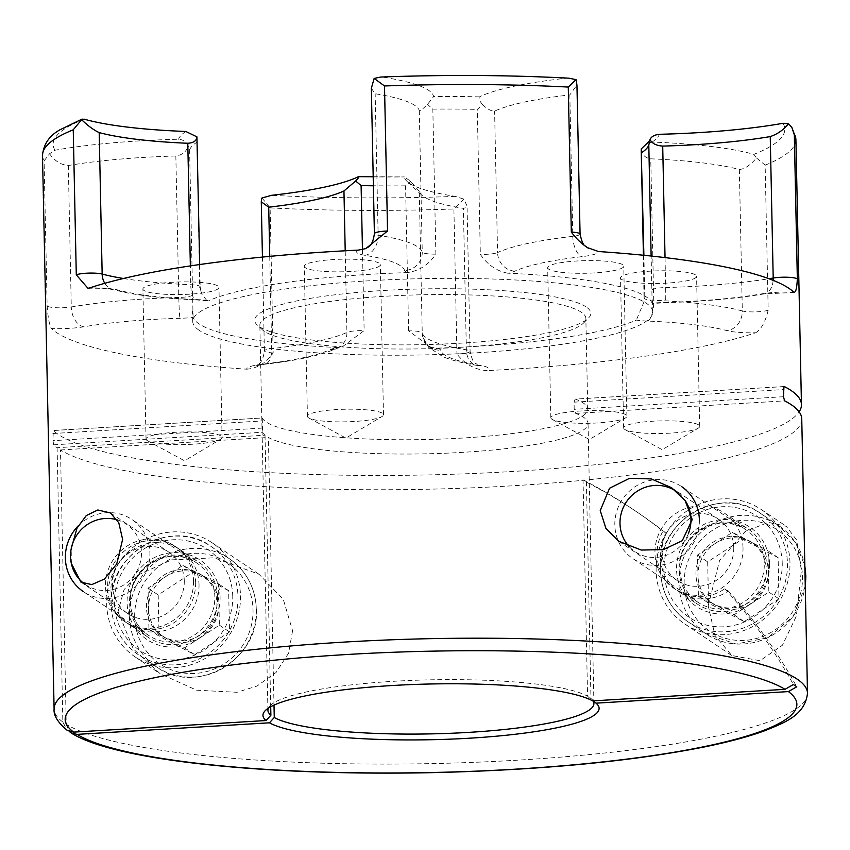 <?xml version="1.0" encoding="UTF-8"?>
<svg xmlns="http://www.w3.org/2000/svg" width="850" height="850" viewBox="0 0 850 850"><rect width="100%" height="100%" fill="white"/><g stroke="black" fill="none" stroke-linecap="round" stroke-linejoin="round"><path stroke-width="0.64" stroke-dasharray="4.25 3.19" d="M621.562 279.363A38.037 6.311 -1.2 0 1 620.521 277.939A38.037 6.311 -1.2 0 1 654.022 270.969A38.037 6.311 -1.2 0 1 695.534 274.911A38.037 6.311 -1.2 0 1 696.586 276.346A38.037 6.311 -1.2 0 1 663.085 283.305A38.037 6.311 -1.2 0 1 621.562 279.363M624.707 429.388A38.037 6.311 -1.2 0 1 623.656 427.954A38.037 6.311 -1.2 0 1 657.167 420.994A38.037 6.311 -1.2 0 1 698.679 424.936A38.037 6.311 -1.2 0 1 699.72 426.36A38.037 6.311 -1.2 0 1 698.243 428.166A38.037 6.311 -1.2 0 1 661.821 433.468A38.037 6.311 -1.2 0 1 625.218 429.686A38.037 6.311 -1.2 0 1 624.707 429.388M548.739 269.174A38.037 6.311 -1.2 0 1 547.687 267.75A38.037 6.311 -1.2 0 1 581.188 260.78A38.037 6.311 -1.2 0 1 622.71 264.722A38.037 6.311 -1.2 0 1 623.751 266.156A38.037 6.311 -1.2 0 1 590.251 273.126A38.037 6.311 -1.2 0 1 548.739 269.174M551.884 419.199A38.037 6.311 -1.2 0 1 550.832 417.775A38.037 6.311 -1.2 0 1 584.332 410.805A38.037 6.311 -1.2 0 1 625.844 414.747A38.037 6.311 -1.2 0 1 626.896 416.181A38.037 6.311 -1.2 0 1 625.419 417.977A38.037 6.311 -1.2 0 1 588.997 423.279A38.037 6.311 -1.2 0 1 552.394 419.507A38.037 6.311 -1.2 0 1 551.884 419.199M143.937 290.456A38.037 6.311 -1.2 0 1 142.885 289.032A38.037 6.311 -1.2 0 1 176.386 282.062A38.037 6.311 -1.2 0 1 217.908 286.004A38.037 6.311 -1.2 0 1 218.949 287.438A38.037 6.311 -1.2 0 1 185.449 294.397A38.037 6.311 -1.2 0 1 143.937 290.456M147.082 440.481A38.037 6.311 -1.2 0 1 146.03 439.057A38.037 6.311 -1.2 0 1 179.531 432.087A38.037 6.311 -1.2 0 1 221.042 436.029A38.037 6.311 -1.2 0 1 222.094 437.463A38.037 6.311 -1.2 0 1 220.617 439.259A38.037 6.311 -1.2 0 1 184.195 444.561A38.037 6.311 -1.2 0 1 147.581 440.789A38.037 6.311 -1.2 0 1 147.082 440.481M305.331 267.729A38.037 6.311 -1.2 0 1 304.279 266.305A38.037 6.311 -1.2 0 1 337.779 259.335A38.037 6.311 -1.2 0 1 379.291 263.277A38.037 6.311 -1.2 0 1 380.343 264.711A38.037 6.311 -1.2 0 1 346.842 271.681A38.037 6.311 -1.2 0 1 305.331 267.729M308.465 417.754A38.037 6.311 -1.2 0 1 307.424 416.33A38.037 6.311 -1.2 0 1 340.924 409.36A38.037 6.311 -1.2 0 1 382.436 413.302A38.037 6.311 -1.2 0 1 383.488 414.736A38.037 6.311 -1.2 0 1 382.001 416.532A38.037 6.311 -1.2 0 1 345.589 421.834A38.037 6.311 -1.2 0 1 308.975 418.062A38.037 6.311 -1.2 0 1 308.465 417.754M371.344 88.294L375.169 93.744A171.541 28.443 -1.2 0 1 414.726 105.379A171.541 28.443 -1.2 0 1 419.294 110.67C420.208 110.989 422.949 108.896 427.518 104.391L433.585 96.592A186.033 30.844 178.8 0 0 428.517 90.238A186.033 30.844 178.8 0 0 382.521 77.127L380.736 77.042M123.441 278.492A171.541 28.443 178.8 0 0 190.751 284.718A14.492 2.401 -1.2 0 1 199.761 286.227A14.492 2.401 -1.2 0 1 200.164 286.769A14.492 2.401 -1.2 0 1 199.686 287.396L201.971 294.429L207.102 300.868L208.887 300.613A32.608 5.408 178.8 0 0 197.476 299.636A153.436 25.436 -1.2 0 1 118.246 290.094A32.608 5.408 178.8 0 0 89.526 287.969M419.263 191.42L410.699 181.326L404.366 176.928A186.033 30.844 178.8 0 0 407.065 181.422A186.033 30.844 178.8 0 0 455.43 196.393L463.877 199.155L467.043 205.966L466.692 207.453L463.388 208.356A171.541 28.443 -1.2 0 1 421.642 195.011A171.541 28.443 -1.2 0 1 419.263 191.42L422.227 332.871A171.541 28.443 178.8 0 0 466.353 349.807A14.492 2.401 -1.2 0 1 469.689 350.795A14.492 2.401 -1.2 0 1 470.092 351.337A14.492 2.401 -1.2 0 1 456.939 354.004C464.822 364.119 474.789 369.654 486.837 370.611A32.608 5.408 178.8 0 0 487.677 367.593A32.608 5.408 178.8 0 0 480.154 365.383A153.436 25.436 -1.2 0 1 440.693 350.232A32.608 5.408 178.8 0 0 439.822 349.223A32.608 5.408 178.8 0 0 437.304 348.128L431.12 347.448L408.606 330.852A14.492 2.401 -1.2 0 1 421.844 332.424A14.492 2.401 -1.2 0 1 422.227 332.871A18.116 17.85 -14.9 0 0 440.693 350.232M641.282 148.856L641.612 150.62C642.611 155.359 645.66 158.089 650.76 158.822A171.541 28.443 -1.2 0 1 739.351 169.501C744.653 169.065 750.369 165.219 756.489 157.962L753.844 154.371A186.033 30.844 178.8 0 0 652.12 142.046L646.117 143.852M408.606 330.852L405.567 185.831L410.699 181.326M733.752 547.676A36.954 35.466 123.9 0 1 714.765 581.347A36.954 35.466 123.9 0 1 677.227 580.518A36.954 35.466 123.9 0 1 661.895 551.99A36.954 35.466 123.9 0 1 680.882 518.319A36.954 35.466 123.9 0 1 718.42 519.148A36.954 35.466 123.9 0 1 733.752 547.676M743.017 547.974A45.284 43.467 -56.1 0 0 724.232 513.017A45.284 43.467 -56.1 0 0 678.226 511.998A45.284 43.467 -56.1 0 0 654.957 553.265A45.284 43.467 -56.1 0 0 673.753 588.221A45.284 43.467 -56.1 0 0 719.748 589.231A45.284 43.467 -56.1 0 0 743.017 547.974M708.209 605.742L719.536 560.554L745.067 531.622L768.474 522.325L786.282 526.309L796.631 540.005L801.391 570.403L796.354 616.133L782.425 645.224L759.985 660.716L731.765 655.52L714.977 635.439L708.209 605.742M789.979 562.742A68.839 66.066 -56.1 0 0 761.419 509.618A68.839 66.066 -56.1 0 0 691.496 508.066A68.839 66.066 -56.1 0 0 656.136 570.796A68.839 66.066 -56.1 0 0 684.696 623.921A68.839 66.066 -56.1 0 0 754.609 625.472A68.839 66.066 -56.1 0 0 789.979 562.742M184.28 580.72A36.954 35.466 123.9 0 1 165.293 614.391A36.954 35.466 123.9 0 1 127.755 613.562A36.954 35.466 123.9 0 1 112.423 585.044A36.954 35.466 123.9 0 1 131.41 551.374A36.954 35.466 123.9 0 1 168.938 552.202A36.954 35.466 123.9 0 1 184.28 580.72M71.315 563.369L71.23 548.633M193.545 581.018A45.284 43.467 123.9 0 1 170.276 622.285A45.284 43.467 123.9 0 1 124.281 621.265A45.284 43.467 123.9 0 1 105.485 586.319A45.284 43.467 123.9 0 1 128.754 545.052A45.284 43.467 123.9 0 1 174.749 546.061A45.284 43.467 123.9 0 1 193.545 581.018M217.611 597.168A45.284 43.467 123.9 0 1 194.342 638.435A45.284 43.467 123.9 0 1 148.346 637.426A45.284 43.467 123.9 0 1 129.551 602.469A45.284 43.467 123.9 0 1 152.819 561.202A45.284 43.467 123.9 0 1 198.815 562.211A45.284 43.467 123.9 0 1 217.611 597.168M199.028 584.694A45.284 43.467 123.9 0 1 175.759 625.961A45.284 43.467 123.9 0 1 129.763 624.952A45.284 43.467 123.9 0 1 110.968 589.996A45.284 43.467 123.9 0 1 134.236 548.728A45.284 43.467 123.9 0 1 180.232 549.748A45.284 43.467 123.9 0 1 199.028 584.694M292.581 630.742L288.543 653.257L276.08 672.477L257.029 686.035L236.98 692.293L196.605 690.2L160.108 673.678L133.312 648.943L118.065 611.501L124.079 589.571L137.317 575.312L171.594 559.874L214.019 557.802L259.016 574.26L283.294 599.367L292.581 630.742M240.508 595.797A68.839 66.066 123.9 0 1 205.137 658.516A68.839 66.066 123.9 0 1 135.224 656.976A68.839 66.066 123.9 0 1 106.654 603.84A68.839 66.066 123.9 0 1 142.024 541.121A68.839 66.066 123.9 0 1 211.947 542.661A68.839 66.066 123.9 0 1 240.508 595.797M586.181 306.956A168.109 27.869 178.8 0 0 388.716 290.19A168.109 27.869 178.8 0 0 257.168 324.944A168.109 27.869 178.8 0 0 259.314 326.623A168.109 27.869 178.8 0 0 428.623 344.526A168.109 27.869 178.8 0 0 588.519 318.006A168.109 27.869 178.8 0 0 586.181 306.956M264.35 331.319A163.03 27.03 -1.2 0 1 262.267 329.694A163.03 27.03 -1.2 0 1 259.856 325.199A163.03 27.03 -1.2 0 1 403.431 295.343A163.03 27.03 -1.2 0 1 581.357 312.258A163.03 27.03 -1.2 0 1 585.852 318.378A163.03 27.03 -1.2 0 1 583.621 322.968A163.03 27.03 -1.2 0 1 428.549 348.691A163.03 27.03 -1.2 0 1 264.35 331.319M793.804 292.145A32.608 5.408 178.8 0 0 761.43 293.909A153.436 25.436 -1.2 0 1 665.253 302.419A32.608 5.408 178.8 0 0 652.152 303.248A230.053 38.144 178.8 0 0 646.276 296.905A230.053 38.144 178.8 0 0 507.62 273.179A32.608 5.408 178.8 0 0 514.898 271.139A153.436 25.436 -1.2 0 1 582.186 256.626A32.608 5.408 178.8 0 0 598.559 251.536M568.724 78.168L566.302 78.221A186.033 30.844 178.8 0 0 479.485 96.858C478.401 98.207 479.432 100.831 482.566 104.72L477.296 109.384L480.335 254.405C487.539 264.817 496.634 271.076 507.62 273.179M419.294 110.67L422.248 252.121A18.116 17.85 165.1 0 1 404.536 270.481A32.608 5.408 178.8 0 0 407.915 272.595C419.603 270.619 428.921 264.467 435.869 254.139L432.831 109.119L427.518 104.391M407.915 272.595A230.053 38.144 178.8 0 0 208.887 300.613M193.077 317.475L189.603 149.898L188.19 146.168C186.745 142.056 183.526 139.74 178.542 139.23A186.033 30.844 178.8 0 0 54.963 150.227L49.523 153.765L44.094 160.873L47.133 305.894C47.982 317.528 49.406 325.082 51.425 328.567A32.608 5.408 178.8 0 0 83.799 326.804A153.436 25.436 -1.2 0 1 179.977 318.304A32.608 5.408 178.8 0 0 193.077 317.475A230.053 38.144 178.8 0 0 198.953 323.808A230.053 38.144 178.8 0 0 337.599 347.533A32.608 5.408 178.8 0 0 330.331 349.573A153.436 25.436 -1.2 0 1 263.043 364.087A32.608 5.408 178.8 0 0 246.67 369.187A376.784 62.464 -1.2 0 1 56.302 332.392A376.784 62.464 -1.2 0 1 51.425 328.567M199.081 330.246A230.053 38.144 -1.2 0 1 192.738 321.608A230.053 38.144 -1.2 0 1 395.346 279.469A230.053 38.144 -1.2 0 1 646.414 303.333A230.053 38.144 -1.2 0 1 652.758 311.971A230.053 38.144 -1.2 0 1 450.149 354.11A230.053 38.144 -1.2 0 1 199.081 330.246M767.082 564.124A45.284 43.467 -56.1 0 0 748.298 529.168A45.284 43.467 -56.1 0 0 702.291 528.148A45.284 43.467 -56.1 0 0 679.023 569.415A45.284 43.467 -56.1 0 0 697.818 604.371A45.284 43.467 -56.1 0 0 743.814 605.391A45.284 43.467 -56.1 0 0 767.082 564.124M660.439 556.941A45.284 43.467 123.9 0 1 666.357 533.386L662.979 531.112A45.284 43.467 123.9 0 0 657.061 554.678A45.284 43.467 123.9 0 0 675.856 589.634A45.284 43.467 123.9 0 0 724.88 588.721L728.259 590.994A45.284 43.467 123.9 0 1 679.235 591.898A45.284 43.467 123.9 0 1 660.439 556.941M195.649 582.431A45.284 43.467 123.9 0 1 172.38 623.698A45.284 43.467 123.9 0 1 126.384 622.678A45.284 43.467 123.9 0 1 107.589 587.722A45.284 43.467 123.9 0 1 130.857 546.465A45.284 43.467 123.9 0 1 176.853 547.474A45.284 43.467 123.9 0 1 195.649 582.431M783.966 386.591L575.418 399.128A163.03 27.03 -1.2 0 1 583.259 402.985A163.03 27.03 -1.2 0 1 587.754 409.105A163.03 27.03 -1.2 0 1 444.168 438.961A163.03 27.03 -1.2 0 1 266.252 422.057A163.03 27.03 -1.2 0 1 262.267 417.966L53.252 430.483L52.987 440.661L53.656 444.816A376.784 62.464 178.8 0 0 57.109 447.706L265.019 435.2A163.03 27.03 -1.2 0 1 262.565 432.257L262.267 417.966L53.359 430.536A376.784 62.464 178.8 0 0 58.438 434.552A376.784 62.464 178.8 0 0 448.131 474.396A376.784 62.464 178.8 0 0 799.128 411.825M265.019 435.2L270.704 706.754M593.109 700.867A163.03 27.03 178.8 0 0 591.504 698.944A163.03 27.03 178.8 0 0 590.952 698.466L586.426 482.141L584.896 481.089L583.047 479.878L587.573 696.192A163.03 27.03 178.8 0 0 421.6 680.053A163.03 27.03 178.8 0 0 270.151 705.67A163.03 27.03 178.8 0 0 268.377 708.146M784.146 386.527L575.174 399.096L574.048 402.178L574.196 409.317L575.716 413.419A163.03 27.03 -1.2 0 1 583.557 417.276A163.03 27.03 -1.2 0 1 588.051 423.396A163.03 27.03 -1.2 0 1 448.067 453.103A163.03 27.03 -1.2 0 1 268.398 437.463L273.998 705.117M57.109 447.706L62.857 722.032L67.012 730.171M246.67 369.187C257.444 368.358 266.273 362.939 273.158 352.909L270.119 207.889L262.012 197.965M437.304 348.128A230.053 38.144 178.8 0 0 636.331 320.099A32.608 5.408 178.8 0 0 647.742 321.077A153.436 25.436 -1.2 0 1 726.984 330.629A32.608 5.408 178.8 0 0 755.703 332.754A376.784 62.464 -1.2 0 1 486.837 370.611M755.703 332.754C761.281 329.311 765.436 321.789 768.188 310.176L765.149 165.155L756.489 157.962M807.5 693.249A376.784 62.464 -1.2 0 1 479.272 762.11A376.784 62.464 -1.2 0 1 66.236 724.296L60.488 449.969A376.784 62.464 178.8 0 0 473.524 487.772A376.784 62.464 178.8 0 0 801.752 418.912M463.877 199.155L453.9 208.983L456.939 354.004M197.051 138.497L199.686 287.396M66.236 724.296L69.179 731.383M587.573 696.192L592.62 700.899M362.451 249.56L364.14 330.597L341.7 347.278L337.599 347.533M739.351 169.501L742.316 310.951A171.541 28.443 178.8 0 0 653.724 300.273A14.492 2.401 -1.2 0 1 644.714 298.764A14.492 2.401 -1.2 0 1 644.321 298.223A14.492 2.401 -1.2 0 1 644.789 297.596L644.013 301.846L636.331 320.099M652.152 303.248L651.132 256.031M373.192 176.758L404.366 176.928A240.922 39.939 178.8 0 1 358.466 176.662M590.952 698.466L593.502 700.846M60.488 449.969L268.398 437.463M583.047 479.878A543.437 521.571 123.9 0 1 633.037 509.373A543.437 521.571 123.9 0 1 662.979 531.112M724.88 588.721A543.437 521.571 123.9 0 1 793.379 684.526M728.259 590.994A543.437 521.571 123.9 0 1 796.758 686.8M586.426 482.141A543.437 521.571 123.9 0 1 636.416 511.647A543.437 521.571 123.9 0 1 666.357 533.386M49.523 153.765C54.836 161.064 61.094 164.985 68.319 165.516A171.541 28.443 -1.2 0 1 175.844 156.007C182.251 154.987 186.363 151.704 188.19 146.168M482.566 104.72C487.677 109.267 491.693 111.403 494.604 111.116A171.541 28.443 -1.2 0 1 569.829 94.892L576.948 85M216.909 603.139A36.231 34.776 123.9 0 1 198.294 636.151A36.231 34.776 123.9 0 1 161.5 635.343A36.231 34.776 123.9 0 1 146.466 607.378A36.231 34.776 123.9 0 1 165.081 574.366A36.231 34.776 123.9 0 1 201.886 575.184A36.231 34.776 123.9 0 1 216.909 603.139M166.759 638.616A36.231 34.776 123.9 0 1 163.529 636.703A36.231 34.776 123.9 0 1 148.495 608.738L148.931 629.361L184.577 647.87L201.981 636.501A36.231 34.776 123.9 0 1 166.759 638.616M218.939 604.499A36.231 34.776 123.9 0 1 201.981 636.501L219.374 625.122L218.514 583.876L182.856 565.378L148.059 588.115L148.495 608.738A36.231 34.776 123.9 0 1 165.463 576.746A36.231 34.776 123.9 0 1 200.685 574.632A36.231 34.776 123.9 0 1 203.904 576.544A36.231 34.776 123.9 0 1 218.939 604.499M78.168 525.916A43.477 41.724 123.9 0 1 131.856 519.456A43.477 41.724 123.9 0 1 149.898 553.01A43.477 41.724 123.9 0 1 127.564 592.631A43.477 41.724 123.9 0 1 83.406 591.653L148.336 635.237A43.477 41.724 -56.1 0 0 192.493 636.214A43.477 41.724 -56.1 0 0 214.837 596.594A43.477 41.724 -56.1 0 0 196.796 563.04A43.477 41.724 -56.1 0 0 152.639 562.062A43.477 41.724 -56.1 0 0 130.305 601.683A43.477 41.724 -56.1 0 0 148.336 635.237C137.041 627.247 131.07 616.122 130.422 601.843C128.053 568.161 170.765 543.416 196.796 563.04L131.856 519.456M117.109 519.828A36.486 35.02 123.9 0 1 141.482 552.33A36.486 35.02 123.9 0 1 122.049 585.969A36.486 35.02 123.9 0 1 84.426 583.886M228.65 590.686L192.992 572.178L158.196 594.926L159.067 636.172L194.714 654.67L229.511 631.933L228.65 590.686L218.514 583.876M182.856 565.378L192.992 572.178M148.059 588.115L158.196 594.926M148.931 629.361L159.067 636.172M184.577 647.87L194.714 654.67M219.374 625.122L229.511 631.933M766.392 570.095A36.231 34.776 123.9 0 1 747.777 603.107A36.231 34.776 123.9 0 1 710.972 602.299A36.231 34.776 123.9 0 1 695.938 574.334A36.231 34.776 123.9 0 1 714.553 541.322A36.231 34.776 123.9 0 1 751.357 542.13A36.231 34.776 123.9 0 1 766.392 570.095M716.231 605.572A36.231 34.776 123.9 0 1 713.001 603.659A36.231 34.776 123.9 0 1 697.967 575.694L698.403 596.317L716.231 605.572L734.06 614.816L751.453 603.447A36.231 34.776 123.9 0 1 716.231 605.572M768.411 571.455A36.231 34.776 123.9 0 1 751.453 603.447L768.846 592.078L767.986 550.832L732.328 532.323L697.542 555.071L697.967 575.694A36.231 34.776 123.9 0 1 714.935 543.702A36.231 34.776 123.9 0 1 750.157 541.577A36.231 34.776 123.9 0 1 753.387 543.49A36.231 34.776 123.9 0 1 768.411 571.455M614.837 525.045A43.477 41.724 123.9 0 1 637.181 485.435A43.477 41.724 123.9 0 1 681.339 486.413L746.268 529.996A43.477 41.724 -56.1 0 0 702.111 529.019A43.477 41.724 -56.1 0 0 679.777 568.629A43.477 41.724 -56.1 0 0 697.818 602.183A43.477 41.724 -56.1 0 0 741.976 603.16A43.477 41.724 -56.1 0 0 764.309 563.55A43.477 41.724 -56.1 0 0 746.268 529.996C720.247 510.372 677.535 535.107 679.894 568.799C680.553 583.068 686.524 594.203 697.818 602.183L632.878 558.599A43.477 41.724 123.9 0 1 614.837 525.045M678.162 492.841A36.486 35.02 123.9 0 1 685.727 501.415M778.122 557.632L742.464 539.134L707.678 561.871L708.539 603.117L744.196 621.626L778.982 598.878L778.122 557.632L767.986 550.832M688.33 533.758A36.486 35.02 123.9 0 1 629.34 546.784M699.369 519.966A43.477 41.724 123.9 0 1 677.036 559.576A43.477 41.724 123.9 0 1 632.878 558.599M732.328 532.323L742.464 539.134M697.542 555.071L707.678 561.871M698.403 596.317L708.539 603.117M734.06 614.816L744.196 621.626M768.846 592.078L778.982 598.878M435.869 254.139A14.492 2.401 -1.2 0 1 422.248 252.121A171.541 28.443 178.8 0 0 417.69 246.829A171.541 28.443 178.8 0 0 378.133 235.195L375.169 93.744M358.392 250.102A32.608 5.408 178.8 0 0 365.064 255.34A153.436 25.436 -1.2 0 1 400.446 265.752A153.436 25.436 -1.2 0 1 404.536 270.481M580.072 234.111A14.492 2.401 -1.2 0 1 572.794 236.343A18.116 8.84 83.4 0 0 582.186 256.626M273.158 352.909A14.492 2.401 -1.2 0 1 264.807 351.433A14.492 2.401 -1.2 0 1 264.403 350.891A14.492 2.401 -1.2 0 1 271.681 348.649A171.541 28.443 178.8 0 0 346.917 332.424L345.206 250.792M269.748 256.371L271.681 348.649A18.116 8.84 -96.6 0 1 264.743 364.225A18.116 8.84 -96.6 0 1 263.043 364.087M643.896 255.287L644.789 297.596M480.154 365.383A18.116 13.292 -80.7 0 1 476.871 365.394A18.116 13.292 -80.7 0 1 466.353 349.807L463.388 208.356M432.831 109.119A230.053 38.144 -1.2 0 1 477.296 109.384M189.603 149.898A230.053 38.144 -1.2 0 1 196.648 142.375M62.857 722.032A376.784 62.464 -1.2 0 1 54.102 709.028M270.119 207.889A376.784 62.464 178.8 0 0 453.9 208.983M765.149 165.155A376.784 62.464 178.8 0 0 795.898 139.581M652.12 142.046A240.922 39.939 178.8 0 0 659.409 134.289M782.988 123.293A365.914 60.658 -1.2 0 1 753.844 154.371M479.485 96.858A240.922 39.939 178.8 0 0 433.585 96.592M185.831 131.474A240.922 39.939 178.8 0 0 178.542 139.23M54.963 150.227A365.914 60.658 -1.2 0 1 84.118 119.149M42.5 155.369A376.784 62.464 178.8 0 0 44.094 160.873M455.43 196.393A365.914 60.658 -1.2 0 1 271.649 195.298M53.656 444.816L262.565 432.257M382.521 77.127A365.914 60.658 -1.2 0 1 566.302 78.221M405.567 185.831A230.053 38.144 -1.2 0 1 373.384 185.789M647.742 321.077A18.116 6.322 92.4 0 0 653.724 300.273L650.76 158.822M575.716 413.419L784.624 400.86M262.246 428.081L52.987 440.661M52.838 433.521L262.098 420.941M783.456 396.727L574.196 409.317M574.048 402.178L783.296 389.587M768.188 310.176A14.492 2.401 -1.2 0 1 755.714 311.876A14.492 2.401 -1.2 0 1 742.316 310.951A18.116 15.523 105 0 1 726.984 330.629M175.844 156.007L178.808 297.457A171.541 28.443 178.8 0 0 71.283 306.967L68.319 165.516M207.102 300.868L196.35 299.88A18.116 6.322 -87.6 0 1 190.751 284.718L190.357 265.901M665.04 257.603L665.667 287.544A171.541 28.443 178.8 0 0 768.963 278.736M569.829 94.892L572.794 236.343A171.541 28.443 178.8 0 0 497.558 252.577L494.604 111.116M514.898 271.139A18.116 16.703 65.1 0 1 497.558 252.577A14.492 2.401 -1.2 0 1 480.335 254.405M651.844 290.084A14.492 2.401 -1.2 0 1 665.667 287.544A18.116 0.723 -91.6 0 1 665.38 302.664A18.116 0.723 -91.6 0 1 665.253 302.419M365.064 255.34A18.116 13.292 99.3 0 0 378.133 235.195A14.492 2.401 -1.2 0 1 374.393 233.665M330.331 349.573A18.116 16.703 -114.9 0 0 337.567 348.149A18.116 16.703 -114.9 0 0 346.917 332.424A14.492 2.401 -1.2 0 1 364.14 330.597M83.799 326.804A18.116 11.932 80.3 0 1 71.283 306.967A14.492 2.401 -1.2 0 1 56.302 307.721A14.492 2.401 -1.2 0 1 47.133 305.894M192.642 294.918A14.492 2.401 -1.2 0 1 178.808 297.457A18.116 0.723 88.4 0 0 179.977 318.304M773.139 280.341A18.116 11.932 -99.7 0 1 764.097 293.909A18.116 11.932 -99.7 0 1 761.43 293.909M104.784 283.294A18.116 15.523 -75 0 0 113.167 289.733A18.116 15.523 -75 0 0 118.246 290.094M87.911 288.256C100.289 288.086 108.704 288.575 113.167 289.733L127.638 292.974C146.423 296.438 169.331 298.743 196.35 299.88A18.116 6.322 -87.6 0 0 197.476 299.636M220.076 597.019A47.823 45.9 123.9 0 1 174.569 646.967A47.823 45.9 123.9 0 1 127.086 602.618A47.823 45.9 123.9 0 1 172.593 552.67A47.823 45.9 123.9 0 1 220.076 597.019M134.683 616.983A60.86 58.416 123.9 0 1 192.599 553.414A60.86 58.416 123.9 0 1 253.024 609.864A60.86 58.416 123.9 0 1 195.107 673.434A60.86 58.416 123.9 0 1 134.683 616.983M256.243 608.929A65.216 62.592 -56.1 0 0 229.181 558.599A65.216 62.592 -56.1 0 0 162.945 557.133A65.216 62.592 -56.1 0 0 129.444 616.558A65.216 62.592 -56.1 0 0 156.496 666.889A65.216 62.592 -56.1 0 0 222.732 668.355A65.216 62.592 -56.1 0 0 256.243 608.929M111.191 604.308A65.216 62.592 123.9 0 1 144.702 544.893A65.216 62.592 123.9 0 1 210.938 546.348A65.216 62.592 123.9 0 1 238 596.689A65.216 62.592 123.9 0 1 204.489 656.104A65.216 62.592 123.9 0 1 138.252 654.649A65.216 62.592 123.9 0 1 111.191 604.308M232.751 596.264A60.86 58.416 -56.1 0 0 172.327 539.814A60.86 58.416 -56.1 0 0 114.41 603.372A60.86 58.416 -56.1 0 0 174.834 659.823A60.86 58.416 -56.1 0 0 232.751 596.264M769.548 563.975A47.823 45.9 123.9 0 1 724.041 613.923A47.823 45.9 123.9 0 1 676.558 569.564A47.823 45.9 123.9 0 1 722.064 519.616A47.823 45.9 123.9 0 1 769.548 563.975M684.154 583.939A60.86 58.416 123.9 0 1 742.071 520.37A60.86 58.416 123.9 0 1 802.506 576.821A60.86 58.416 123.9 0 1 744.589 640.39A60.86 58.416 123.9 0 1 684.154 583.939M804.844 566.578A65.216 62.592 -56.1 0 0 778.653 525.544A65.216 62.592 -56.1 0 0 712.417 524.089A65.216 62.592 -56.1 0 0 678.916 583.514A65.216 62.592 -56.1 0 0 705.978 633.845A65.216 62.592 -56.1 0 0 805.237 585.278M660.673 571.264A65.216 62.592 123.9 0 1 694.174 511.838A65.216 62.592 123.9 0 1 760.41 513.304A65.216 62.592 123.9 0 1 787.472 563.635A65.216 62.592 123.9 0 1 753.961 623.061A65.216 62.592 123.9 0 1 687.724 621.594A65.216 62.592 123.9 0 1 660.673 571.264M782.234 563.21A60.86 58.416 -56.1 0 0 721.799 506.759A60.86 58.416 -56.1 0 0 663.882 570.329A60.86 58.416 -56.1 0 0 724.317 626.779A60.86 58.416 -56.1 0 0 782.234 563.21M623.656 427.954L620.521 277.939M550.832 417.775L547.687 267.75M146.03 439.057L142.885 289.032M307.424 416.33L304.279 266.305M201.014 291.784L200.164 286.769L199.697 264.541M262.438 257.072L264.403 350.891C262.544 365.011 257.178 364.161 255.722 365.861L264.743 364.225C297.181 360.581 321.449 355.226 337.567 348.149L341.7 347.278M431.12 347.448L429.356 346.407C428.655 347.214 426.466 344.091 422.811 337.014L428.442 347.172L442.903 356.692C451.733 360.315 463.059 363.216 476.871 365.394L479.389 365.925L477.211 364.767C475.564 362.058 473.354 365.946 470.092 351.337L467.043 205.966M643.418 255.244L644.013 301.846M618.779 541.291L677.227 580.518M761.419 509.618L786.293 526.309M80.941 582.144L127.755 613.562M129.763 624.952L148.346 637.426M135.224 656.976L160.087 673.668M262.267 329.694L257.168 324.944M192.738 321.608L192.514 310.845M724.232 513.017L748.298 529.168M124.281 621.265L126.384 622.678M267.92 710.271L259.856 325.199M593.916 703.439L588.051 423.396M587.754 409.105L585.852 318.378M270.151 705.67L265.253 710.643M174.749 546.061L176.853 547.474M673.753 588.221L675.856 589.634M679.235 591.898L697.818 604.371M652.758 311.971L652.524 301.208M591.504 698.944L596.604 703.694M583.621 322.968L588.519 318.006M211.947 542.661L259.016 574.26M180.232 549.748L198.815 562.211M110.489 512.964L168.938 552.202M684.696 623.921L731.765 655.52M671.606 487.73L718.42 519.148M633.037 509.373L636.416 511.647M421.642 195.011L407.065 181.422M794.421 292.453L764.097 293.909C735.643 298.669 702.737 301.58 665.38 302.664L652.354 303.546M308.975 418.062L345.929 438.069L382.001 416.532M383.488 414.736L380.343 264.711M147.581 440.789L184.535 460.796L220.617 439.259M222.094 437.463L218.949 287.438M552.394 419.507L589.337 439.514L625.419 417.977M626.896 416.181L623.751 266.156M625.218 429.686L662.161 449.692L698.243 428.166M699.72 426.36L696.586 276.346M229.181 558.599C246.341 570.764 255.393 587.594 256.36 609.099C259.898 659.462 196.127 696.501 156.496 666.889L138.252 654.649C121.093 642.483 112.041 625.643 111.074 604.148C107.546 553.775 171.307 516.747 210.938 546.348L229.181 558.599M161.5 635.343L163.529 636.703M201.886 575.184L203.904 576.544M805.258 586.213L793.008 616.707L767.837 637.776L736.121 644.034L705.978 633.845L687.724 621.594C670.576 609.429 661.513 592.599 660.546 571.104C657.018 520.721 720.789 483.692 760.41 513.304L778.653 525.544L795.791 542.991L804.833 565.972M710.972 602.299L713.001 603.659M751.357 542.13L753.387 543.49"/><path stroke-width="1.27" d="M768.963 278.736A171.541 28.443 178.8 0 0 773.202 278.035A14.492 2.401 -1.2 0 1 797.003 278.768A14.492 2.401 -1.2 0 1 797.343 279.108L797.194 281.01C796.737 289.064 795.611 292.783 793.804 292.145A376.784 62.464 -1.2 0 0 788.928 288.331A376.784 62.464 -1.2 0 0 598.559 251.536L587.191 247.541C585.554 244.821 583.344 248.71 580.072 234.111A14.492 2.401 -1.2 0 0 579.668 233.559A14.492 2.401 -1.2 0 0 571.317 232.082L568.278 87.061L576.024 79.624L568.724 78.168C508.651 75.012 445.984 74.63 380.736 77.042L374.159 78.423L384.508 85.967L387.547 230.998L365.734 248.625L358.392 250.102A376.784 62.464 -1.2 0 0 89.526 287.969L87.911 288.256L76.287 274.826L73.249 129.795L82.142 119.053L60.127 129.71C49.449 135.554 43.573 144.107 42.5 155.369L54.102 709.028A376.784 62.464 -1.2 0 1 385.921 640.018A376.784 62.464 -1.2 0 1 797.119 679.107A376.784 62.464 -1.2 0 1 807.5 693.249L801.752 418.912A376.784 62.464 178.8 0 0 791.371 404.77A376.784 62.464 178.8 0 0 784.624 400.86L783.456 396.727L783.966 386.591M358.466 176.662C359.571 176.354 358.626 177.799 355.64 180.997L343.953 190.974A171.541 28.443 -1.2 0 1 268.717 207.198L261.279 201.79L261.619 199.197L262.012 197.965L271.649 195.298A186.033 30.844 178.8 0 0 358.466 176.662L373.192 176.758M651.132 256.031L648.805 145.063L650.016 139.549C651.323 136.595 654.447 134.842 659.409 134.289A186.033 30.844 178.8 0 0 782.988 123.293L788.513 123.824L791.786 127.256L794.304 134.077L797.343 279.108M788.513 123.824C783.487 129.933 777.399 134.183 770.238 136.584A171.541 28.443 -1.2 0 1 662.713 146.094C656.274 145.648 652.046 143.459 650.016 139.549M649.538 141.004L641.282 148.856L641.208 149.951L643.896 255.287M692.155 519.754L682.253 540.727L663.372 549.599L641.293 550.056L618.779 541.291L605.954 528.466L600.238 510.616L609.567 488.24L629.531 478.316L651.302 478.933L671.606 487.73L685.111 500.544L692.144 519.371M71.23 548.633L76.989 528.19L86.286 515.567L97.856 509.968L110.489 512.964L118.777 522.75L122.623 539.336L116.716 564.039L104.391 579.073L91.789 584.598L80.941 582.144L71.315 563.369M270.704 706.754L270.884 715.243A163.03 27.03 178.8 0 1 267.92 710.271A163.03 27.03 178.8 0 1 268.377 708.146M273.998 705.117L274.263 717.506A163.03 27.03 178.8 0 0 453.932 733.146A163.03 27.03 178.8 0 0 593.916 703.439A163.03 27.03 178.8 0 0 593.109 700.867M69.179 731.383L71.071 732.902L77.031 734.379A365.914 60.658 178.8 0 0 516.343 769.112A365.914 60.658 178.8 0 0 788.396 691.592L796.758 686.8L793.379 684.526L785.018 689.329L592.62 700.899A168.109 27.869 -1.2 0 0 421.526 684.218A168.109 27.869 -1.2 0 0 265.253 710.643A168.109 27.869 -1.2 0 0 266.05 720.534L73.652 732.116L67.012 730.171C57.758 722.394 53.444 715.339 54.102 709.028M799.128 411.825A376.784 62.464 178.8 0 0 801.454 404.632A376.784 62.464 178.8 0 0 791.074 390.49A376.784 62.464 178.8 0 0 784.327 386.569L784.146 386.527M794.378 292.453L793.804 292.145M196.924 136.861C196.648 140.749 193.609 142.885 187.786 143.268A171.541 28.443 -1.2 0 1 99.195 132.6C93.84 130.156 87.954 125.832 81.547 119.627L84.118 119.149A186.033 30.844 178.8 0 0 185.831 131.474L196.924 136.861L199.697 264.541M588.668 248.434C582.176 244.343 576.396 238.893 571.317 232.082M266.05 720.534L270.884 715.243M788.396 691.592L595.999 703.162A168.109 27.869 -1.2 0 1 596.604 703.694A168.109 27.869 -1.2 0 1 468.594 738.257A168.109 27.869 -1.2 0 1 269.429 722.808L77.031 734.379M355.64 180.997L361.101 185.566L362.451 249.56M593.502 700.846L595.999 703.162M269.429 722.808L274.263 717.506M580.072 234.111L576.948 85L576.024 79.624M374.159 78.423L371.344 88.294L374.393 233.665A14.492 2.401 -1.2 0 1 387.547 230.998M83.406 591.653A43.477 41.724 123.9 0 1 65.365 558.099A43.477 41.724 123.9 0 1 78.168 525.916M84.426 583.886A36.486 35.02 123.9 0 1 70.529 556.591A36.486 35.02 123.9 0 1 117.109 519.828M681.339 486.413A43.477 41.724 123.9 0 1 699.369 519.966M629.34 546.784A36.486 35.02 123.9 0 1 620.001 523.547A36.486 35.02 123.9 0 1 640.071 489.568A36.486 35.02 123.9 0 1 678.162 492.841M685.727 501.415A36.486 35.02 123.9 0 1 690.954 519.276A36.486 35.02 123.9 0 1 688.33 533.758M268.717 207.198L269.748 256.371M773.139 280.341A18.116 11.932 -99.7 0 0 773.202 278.035L770.238 136.584M785.018 689.329A365.914 60.658 178.8 0 0 345.706 654.585A365.914 60.658 178.8 0 0 73.652 732.116M791.786 127.256L795.898 139.581A376.784 62.464 178.8 0 0 794.304 134.077M648.805 145.063A230.053 38.144 -1.2 0 1 641.75 152.575M73.249 129.795A376.784 62.464 178.8 0 0 42.5 155.369M568.278 87.061A376.784 62.464 178.8 0 0 384.508 85.967M373.384 185.789A230.053 38.144 -1.2 0 1 361.101 185.566M345.206 250.792L343.953 190.974M99.195 132.6L102.159 274.051A171.541 28.443 178.8 0 0 123.441 278.492M190.357 265.901L187.786 143.268M662.713 146.094L665.04 257.603M76.287 274.826A14.492 2.401 -1.2 0 1 88.772 273.116A14.492 2.401 -1.2 0 1 102.159 274.051A18.116 15.523 -75 0 0 104.784 283.294M805.237 585.278A65.216 62.592 -56.1 0 0 805.715 575.886A65.216 62.592 -56.1 0 0 804.844 566.578M261.279 201.79L262.438 257.072M641.208 149.951L643.418 255.244M795.898 139.581L801.454 404.632M71.081 732.902C114.835 760.899 268.738 776.188 433.744 772.618C540.26 770.036 630.232 761.526 703.673 747.086C728.514 742.05 749.073 736.525 765.372 730.501C783.328 722.999 805.035 715.838 807.5 693.249M374.393 233.665C372.523 247.786 367.158 246.936 365.712 248.636L365.734 248.625M804.833 565.972L805.832 576.045L805.258 586.213"/></g></svg>
